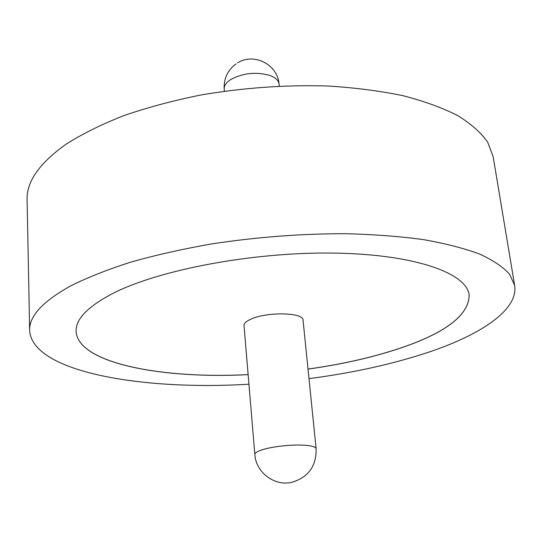 <?xml version="1.0" encoding="UTF-8"?>
<svg xmlns="http://www.w3.org/2000/svg" width="542" height="542" viewBox="0 0 542 542"><rect width="100%" height="100%" fill="white"/><g stroke="black" fill="none" stroke-linecap="round" stroke-linejoin="round"><path stroke-width="0.81" d="M316.122 448.729L303.039 320.092C303.71 312.524 267.565 311.589 251.38 318.953C246.38 321.115 243.927 323.317 244.022 325.566L254.828 454.42C254.787 452.888 257.396 451.296 262.653 449.65C273.493 446.215 294.936 444.142 306.711 445.395C312.714 446.025 315.851 447.136 316.122 448.729C316.467 466.154 308.351 477.36 291.772 482.333C274.36 486.425 255.858 472.346 254.828 454.42M308.025 369.088C343.445 364.149 375.254 356.819 403.444 347.09C447.218 331.812 469.121 314.428 469.155 294.929C466.615 273.175 415.179 254.327 334.373 253.1C253.731 251.786 159.213 269.692 112.926 293.412C87.824 306.501 75.548 319.157 76.11 331.392C77.709 363.099 161.238 379.143 248.141 374.644M76.11 331.345C77.709 363.059 161.238 379.109 248.134 374.603M308.019 369.048C343.445 364.109 375.254 356.778 403.444 347.056C447.191 331.779 469.094 314.401 469.155 294.909M308.994 378.641C353.276 372.869 393.445 363.953 429.501 351.907C481.655 334.245 518.477 309.59 514.656 285.451L509.622 274.266C503.179 267.03 493.24 260.323 479.799 254.137C464.345 248.372 445.626 243.541 423.634 239.645C399.962 236.4 374 234.422 345.762 233.704C301.521 233.643 256.867 237.037 211.793 243.893C182.864 248.974 155.988 255.018 131.164 262.016C107.939 269.435 87.919 277.321 71.09 285.681C42.879 301.257 29.065 316.182 29.647 330.444C32.032 371.893 141.387 390.707 248.941 384.217M514.656 285.451L493.132 156.577L487.685 142.167C481.093 132.77 471.181 123.955 457.936 115.724C442.794 107.966 424.576 101.313 403.295 95.765C380.437 90.988 355.471 87.743 328.398 86.036C286.041 84.701 243.405 87.709 200.479 95.074C172.925 100.663 147.336 107.526 123.705 115.67C101.598 124.382 82.533 133.806 66.503 143.928C39.613 162.898 26.483 181.523 27.1 199.808L29.647 330.444M279.238 86.103L279.028 84.024C278.561 80.46 275.573 77.614 270.058 75.507C256.251 71.612 243.141 72.953 230.743 79.525C226.177 82.519 223.995 85.711 224.198 89.112L224.374 91.191M279.028 84.024C277.761 64.573 253.852 52.35 237.572 62.899M235.994 63.922C227.613 70.203 223.683 78.597 224.198 89.112"/></g></svg>
